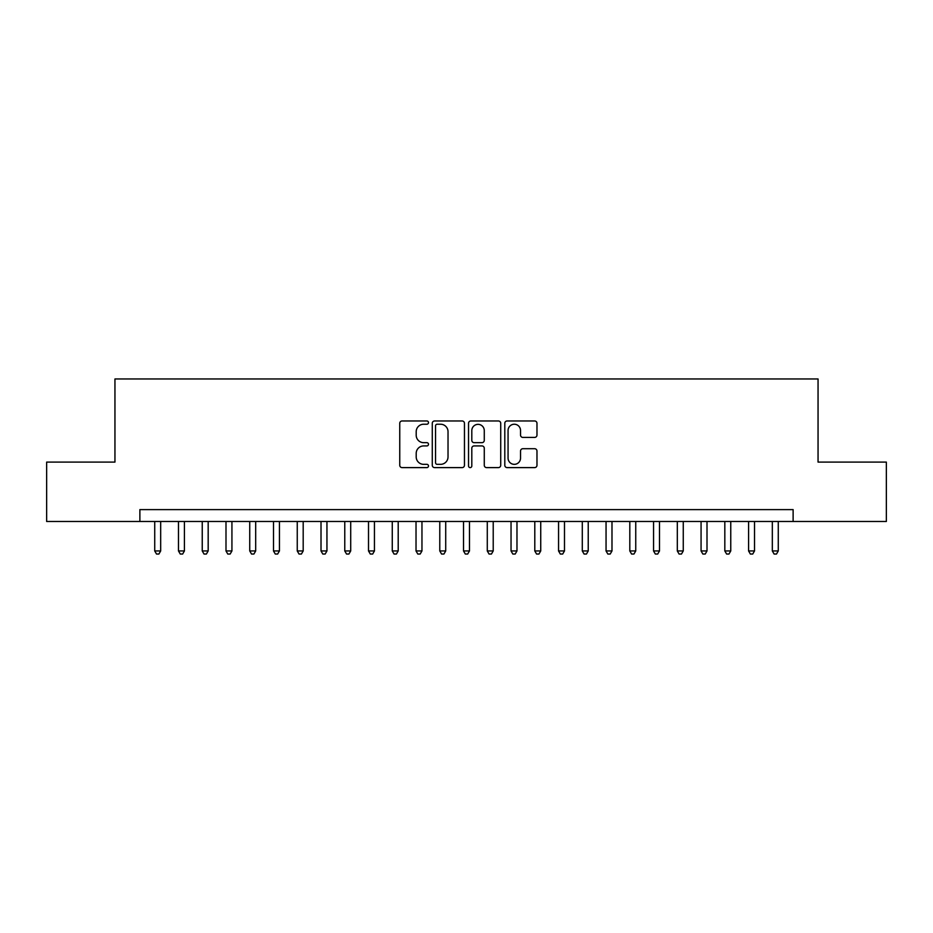 <?xml version="1.0" encoding="UTF-8"?>
<svg xmlns="http://www.w3.org/2000/svg" width="933" height="933" viewBox="0 0 933 933"><rect width="100%" height="100%" fill="white"/><g stroke="black" fill="none" stroke-linecap="round" stroke-linejoin="round"><path stroke-width="1.4" d="M428.492 422.602A1.633 1.633 0 0 0 426.859 420.97L402.088 420.97A2.333 2.333 0 0 0 399.756 423.302L399.756 465.275A2.333 2.333 0 0 0 402.088 467.608L426.859 467.608A1.633 1.633 0 0 0 428.492 465.975A1.633 1.633 0 0 0 426.859 464.342L423.652 464.342A7.464 7.464 0 0 1 416.2 456.878L416.2 453.38A7.464 7.464 0 0 1 423.652 445.927L426.859 445.927A1.633 1.633 0 0 0 428.492 444.295A1.633 1.633 0 0 0 426.859 442.662L423.652 442.662A7.464 7.464 0 0 1 416.2 435.198L416.2 431.699A7.464 7.464 0 0 1 423.652 424.235L426.859 424.235A1.633 1.633 0 0 0 428.492 422.602M534.644 437.414A2.333 2.333 0 0 0 536.976 435.081L536.976 423.302A2.333 2.333 0 0 0 534.644 420.97L507.132 420.97A2.333 2.333 0 0 0 504.8 423.302L504.8 465.275A2.333 2.333 0 0 0 507.132 467.608L534.644 467.608A2.333 2.333 0 0 0 536.976 465.275L536.976 451.047A2.333 2.333 0 0 0 534.644 448.715L522.865 448.715A2.333 2.333 0 0 0 520.532 451.047L520.532 458.103A6.239 6.239 0 0 1 514.293 464.342A6.239 6.239 0 0 1 508.065 458.103L508.065 430.475A6.239 6.239 0 0 1 514.293 424.235A6.239 6.239 0 0 1 520.532 430.475L520.532 435.081A2.333 2.333 0 0 0 522.865 437.414L534.644 437.414M139.88 521.489L46.65 521.489L46.65 462.103L114.946 462.103L114.946 378.961L818.054 378.961L818.054 462.103L886.35 462.103L886.35 521.489L793.12 521.489L793.12 509.616L139.88 509.616L139.88 521.489L793.12 521.489M464.459 423.302A2.333 2.333 0 0 0 462.127 420.97L434.615 420.97A2.333 2.333 0 0 0 432.282 423.302L432.282 465.275A2.333 2.333 0 0 0 434.615 467.608L462.127 467.608A2.333 2.333 0 0 0 464.459 465.275L464.459 423.302M470.873 420.97L498.385 420.97A2.333 2.333 0 0 1 500.718 423.302L500.718 465.275A2.333 2.333 0 0 1 498.385 467.608L486.606 467.608A2.333 2.333 0 0 1 484.274 465.275L484.274 448.248A2.333 2.333 0 0 0 481.941 445.927L474.139 445.927A2.333 2.333 0 0 0 471.806 448.248L471.806 465.975A1.633 1.633 0 0 1 470.174 467.608A1.633 1.633 0 0 1 468.541 465.975L468.541 423.302A2.333 2.333 0 0 1 470.873 420.97M437.18 424.235A1.633 1.633 0 0 0 435.548 425.868L435.548 462.71A1.633 1.633 0 0 0 437.18 464.342L440.563 464.342A7.464 7.464 0 0 0 448.027 456.878L448.027 431.699A7.464 7.464 0 0 0 440.563 424.235L437.18 424.235M484.274 430.591A6.239 6.239 0 0 0 478.046 424.352A6.239 6.239 0 0 0 471.806 430.591L471.806 440.329A2.333 2.333 0 0 0 474.139 442.662L481.941 442.662A2.333 2.333 0 0 0 484.274 440.329L484.274 430.591M154.726 521.489L154.726 550.948L160.674 550.948L160.674 521.489M160.674 550.948L158.89 554.039L156.511 554.039L154.726 550.948M178.483 521.489L178.483 550.948L184.419 550.948L184.419 521.489M184.419 550.948L182.646 554.039L180.267 554.039L178.483 550.948M202.239 521.489L202.239 550.948L208.176 550.948L208.176 521.489M208.176 550.948L206.391 554.039L204.024 554.039L202.239 550.948M225.996 521.489L225.996 550.948L231.932 550.948L231.932 521.489M231.932 550.948L230.148 554.039L227.769 554.039L225.996 550.948M249.741 521.489L249.741 550.948L255.689 550.948L255.689 521.489M255.689 550.948L253.904 554.039L251.525 554.039L249.741 550.948M273.497 521.489L273.497 550.948L279.433 550.948L279.433 521.489M279.433 550.948L277.661 554.039L275.282 554.039L273.497 550.948M297.254 521.489L297.254 550.948L303.19 550.948L303.19 521.489M303.19 550.948L301.406 554.039L299.038 554.039L297.254 550.948M321.01 521.489L321.01 550.948L326.947 550.948L326.947 521.489M326.947 550.948L325.162 554.039L322.795 554.039L321.01 550.948M344.767 521.489L344.767 550.948L350.703 550.948L350.703 521.489M350.703 550.948L348.919 554.039L346.54 554.039L344.767 550.948M368.512 521.489L368.512 550.948L374.448 550.948L374.448 521.489M374.448 550.948L372.675 554.039L370.296 554.039L368.512 550.948M392.268 521.489L392.268 550.948L398.204 550.948L398.204 521.489M398.204 550.948L396.432 554.039L394.053 554.039L392.268 550.948M416.025 521.489L416.025 550.948L421.961 550.948L421.961 521.489M421.961 550.948L420.177 554.039L417.809 554.039L416.025 550.948M439.781 521.489L439.781 550.948L445.717 550.948L445.717 521.489M445.717 550.948L443.933 554.039L441.554 554.039L439.781 550.948M463.526 521.489L463.526 550.948L469.474 550.948L469.474 521.489M469.474 550.948L467.69 554.039L465.31 554.039L463.526 550.948M487.283 521.489L487.283 550.948L493.219 550.948L493.219 521.489M493.219 550.948L491.446 554.039L489.067 554.039L487.283 550.948M511.039 521.489L511.039 550.948L516.975 550.948L516.975 521.489M516.975 550.948L515.191 554.039L512.823 554.039L511.039 550.948M534.796 521.489L534.796 550.948L540.732 550.948L540.732 521.489M540.732 550.948L538.947 554.039L536.568 554.039L534.796 550.948M558.552 521.489L558.552 550.948L564.488 550.948L564.488 521.489M564.488 550.948L562.704 554.039L560.325 554.039L558.552 550.948M582.297 521.489L582.297 550.948L588.233 550.948L588.233 521.489M588.233 550.948L586.46 554.039L584.081 554.039L582.297 550.948M606.053 521.489L606.053 550.948L611.99 550.948L611.99 521.489M611.99 550.948L610.205 554.039L607.838 554.039L606.053 550.948M629.81 521.489L629.81 550.948L635.746 550.948L635.746 521.489M635.746 550.948L633.962 554.039L631.594 554.039L629.81 550.948M653.567 521.489L653.567 550.948L659.503 550.948L659.503 521.489M659.503 550.948L657.718 554.039L655.339 554.039L653.567 550.948M677.311 521.489L677.311 550.948L683.259 550.948L683.259 521.489M683.259 550.948L681.475 554.039L679.096 554.039L677.311 550.948M701.068 521.489L701.068 550.948L707.004 550.948L707.004 521.489M707.004 550.948L705.231 554.039L702.852 554.039L701.068 550.948M724.824 521.489L724.824 550.948L730.761 550.948L730.761 521.489M730.761 550.948L728.976 554.039L726.609 554.039L724.824 550.948M748.581 521.489L748.581 550.948L754.517 550.948L754.517 521.489M754.517 550.948L752.733 554.039L750.354 554.039L748.581 550.948M772.326 521.489L772.326 550.948L778.274 550.948L778.274 521.489M778.274 550.948L776.489 554.039L774.11 554.039L772.326 550.948"/></g></svg>
